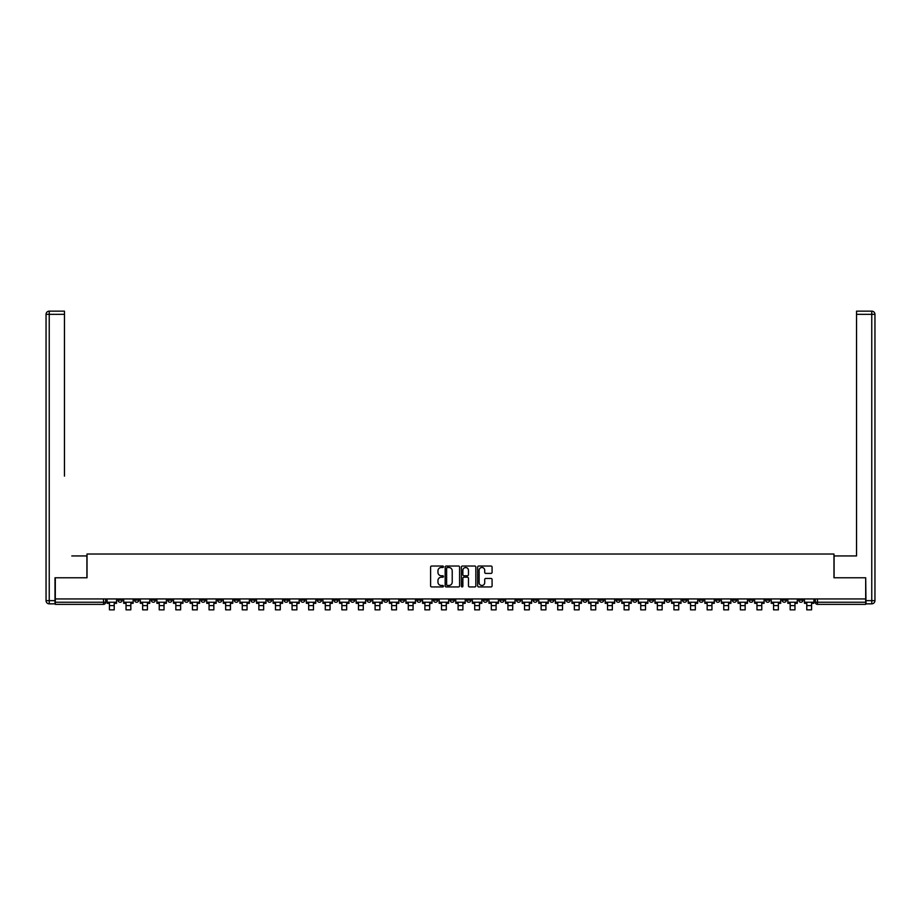 <?xml version="1.0" encoding="UTF-8"?>
<svg xmlns="http://www.w3.org/2000/svg" width="921" height="921" viewBox="0 0 921 921"><rect width="100%" height="100%" fill="white"/><g stroke="black" fill="none" stroke-linecap="round" stroke-linejoin="round"><path stroke-width="1.38" d="M443.473 566.772A0.737 0.737 0 0 0 442.736 566.035L431.638 566.035A1.048 1.048 0 0 0 430.591 567.083L430.591 585.883A1.048 1.048 0 0 0 431.638 586.93L442.736 586.93A0.737 0.737 0 0 0 443.473 586.205A0.737 0.737 0 0 0 442.736 585.468L441.309 585.468A3.339 3.339 0 0 1 437.959 582.13L437.959 580.564A3.339 3.339 0 0 1 441.309 577.214L442.736 577.214A0.737 0.737 0 0 0 443.473 576.488A0.737 0.737 0 0 0 442.736 575.752L441.309 575.752A3.339 3.339 0 0 1 437.959 572.413L437.959 570.847A3.339 3.339 0 0 1 441.309 567.497L442.736 567.497A0.737 0.737 0 0 0 443.473 566.772M665.918 598.938L665.918 600.112L670.177 600.112A2.13 2.13 0 0 1 668.047 602.242A2.13 2.13 0 0 1 665.918 600.112L665.918 598.938M566.3 598.938L566.3 600.112L570.548 600.112A2.13 2.13 0 0 1 568.418 602.242A2.13 2.13 0 0 1 566.3 600.112L566.3 598.938M549.687 598.938L549.687 600.112L553.947 600.112A2.13 2.13 0 0 1 551.817 602.242A2.13 2.13 0 0 1 549.687 600.112L549.687 598.938M450.07 598.938L450.07 600.112L454.329 600.112A2.13 2.13 0 0 1 452.199 602.242A2.13 2.13 0 0 1 450.07 600.112L450.07 598.938M433.469 598.938L433.469 600.112L437.728 600.112A2.13 2.13 0 0 1 435.598 602.242A2.13 2.13 0 0 1 433.469 600.112L433.469 598.938M416.868 598.938L416.868 600.112L421.116 600.112A2.13 2.13 0 0 1 418.986 602.242A2.13 2.13 0 0 1 416.868 600.112L416.868 598.938M383.654 598.938L383.654 600.112L387.914 600.112A2.13 2.13 0 0 1 385.784 602.242A2.13 2.13 0 0 1 383.654 600.112L383.654 598.938M350.452 600.112L350.452 598.938L350.452 600.112A2.13 2.13 0 0 0 352.582 602.242A2.13 2.13 0 0 1 350.452 600.112L354.7 600.112A2.13 2.13 0 0 1 352.582 602.242A2.13 2.13 0 0 0 354.7 600.112L354.7 598.938L354.7 600.112M333.839 600.112L333.839 598.938L333.839 600.112A2.13 2.13 0 0 0 335.969 602.242A2.13 2.13 0 0 1 333.839 600.112L338.099 600.112A2.13 2.13 0 0 1 335.969 602.242M317.238 600.112L317.238 598.938L317.238 600.112A2.13 2.13 0 0 0 319.368 602.242A2.13 2.13 0 0 1 317.238 600.112L321.498 600.112A2.13 2.13 0 0 1 319.368 602.242A2.13 2.13 0 0 0 321.498 600.112L321.498 598.938L321.498 600.112M300.637 598.938L300.637 600.112L304.897 600.112A2.13 2.13 0 0 1 302.767 602.242A2.13 2.13 0 0 1 300.637 600.112L300.637 598.938M284.036 598.938L284.036 600.112L288.296 600.112A2.13 2.13 0 0 1 286.166 602.242A2.13 2.13 0 0 1 284.036 600.112L284.036 598.938M267.435 598.938L267.435 600.112L271.683 600.112A2.13 2.13 0 0 1 269.554 602.242A2.13 2.13 0 0 1 267.435 600.112L267.435 598.938M250.823 600.112L250.823 598.938L250.823 600.112A2.13 2.13 0 0 0 252.953 602.242A2.13 2.13 0 0 1 250.823 600.112L255.082 600.112A2.13 2.13 0 0 1 252.953 602.242M217.621 600.112L217.621 598.938L217.621 600.112A2.13 2.13 0 0 0 219.751 602.242A2.13 2.13 0 0 1 217.621 600.112L221.88 600.112A2.13 2.13 0 0 1 219.751 602.242A2.13 2.13 0 0 0 221.88 600.112L221.88 598.938L221.88 600.112M201.02 600.112L201.02 598.938L201.02 600.112A2.13 2.13 0 0 0 203.15 602.242A2.13 2.13 0 0 1 201.02 600.112L205.279 600.112A2.13 2.13 0 0 1 203.15 602.242A2.13 2.13 0 0 0 205.279 600.112L205.279 598.938L205.279 600.112M184.407 600.112L184.407 598.938L184.407 600.112A2.13 2.13 0 0 0 186.537 602.242A2.13 2.13 0 0 1 184.407 600.112L188.667 600.112A2.13 2.13 0 0 1 186.537 602.242A2.13 2.13 0 0 0 188.667 600.112L188.667 598.938L188.667 600.112M167.806 600.112L167.806 598.938L167.806 600.112A2.13 2.13 0 0 0 169.936 602.242A2.13 2.13 0 0 1 167.806 600.112L172.066 600.112A2.13 2.13 0 0 1 169.936 602.242M151.205 600.112L151.205 598.938L151.205 600.112A2.13 2.13 0 0 0 153.335 602.242A2.13 2.13 0 0 1 151.205 600.112L155.465 600.112A2.13 2.13 0 0 1 153.335 602.242A2.13 2.13 0 0 0 155.465 600.112L155.465 598.938L155.465 600.112M134.604 600.112L134.604 598.938L134.604 600.112A2.13 2.13 0 0 0 136.734 602.242A2.13 2.13 0 0 1 134.604 600.112L138.864 600.112A2.13 2.13 0 0 1 136.734 602.242A2.13 2.13 0 0 0 138.864 600.112L138.864 598.938L138.864 600.112M491.031 573.403A1.048 1.048 0 0 0 492.079 572.355L492.079 567.083A1.048 1.048 0 0 0 491.031 566.035L478.701 566.035A1.048 1.048 0 0 0 477.654 567.083L477.654 585.883A1.048 1.048 0 0 0 478.701 586.93L491.031 586.93A1.048 1.048 0 0 0 492.079 585.883L492.079 579.516A1.048 1.048 0 0 0 491.031 578.469L485.758 578.469A1.048 1.048 0 0 0 484.711 579.516L484.711 582.671A2.798 2.798 0 0 1 481.913 585.468A2.798 2.798 0 0 1 479.127 582.671L479.127 570.295A2.798 2.798 0 0 1 481.913 567.497A2.798 2.798 0 0 1 484.711 570.295L484.711 572.355A1.048 1.048 0 0 0 485.758 573.403L491.031 573.403M57.655 311.148L49.239 311.148L64.458 311.148L57.655 311.148L64.458 311.148L64.458 314.337L49.239 314.337L49.239 600.642L54.995 600.642L54.995 577.766L87.023 577.766L87.023 554.028L833.977 554.028L833.977 577.766L865.694 577.766L865.694 598.938L55.306 598.938L55.306 602.242L105.65 602.242L105.65 598.938L105.65 602.242A2.13 2.13 0 0 1 103.52 604.372L55.306 604.372L55.306 602.242M55.306 577.766L55.306 598.938M459.591 567.083A1.048 1.048 0 0 0 458.543 566.035L446.213 566.035A1.048 1.048 0 0 0 445.165 567.083L445.165 585.883A1.048 1.048 0 0 0 446.213 586.93L458.543 586.93A1.048 1.048 0 0 0 459.591 585.883L459.591 567.083M462.457 566.035L474.787 566.035A1.048 1.048 0 0 1 475.835 567.083L475.835 585.883A1.048 1.048 0 0 1 474.787 586.93L469.514 586.93A1.048 1.048 0 0 1 468.467 585.883L468.467 578.261A1.048 1.048 0 0 0 467.419 577.214L463.919 577.214A1.048 1.048 0 0 0 462.872 578.261L462.872 586.205A0.737 0.737 0 0 1 462.146 586.93A0.737 0.737 0 0 1 461.409 586.205L461.409 567.083A1.048 1.048 0 0 1 462.457 566.035M815.35 598.938L815.35 602.242L865.694 602.242L865.694 604.372L817.48 604.372A2.13 2.13 0 0 1 815.35 602.242M865.694 598.938L865.694 602.242M802.997 598.938L802.997 600.112A2.13 2.13 0 0 1 800.867 602.242A2.13 2.13 0 0 1 798.749 600.112A2.13 2.13 0 0 0 800.867 602.242A2.13 2.13 0 0 0 802.997 600.112L798.749 600.112L798.749 598.938M786.396 598.938L786.396 600.112A2.13 2.13 0 0 1 784.266 602.242A2.13 2.13 0 0 1 782.136 600.112L786.396 600.112M782.136 598.938L782.136 600.112M769.795 598.938L769.795 600.112A2.13 2.13 0 0 1 767.665 602.242A2.13 2.13 0 0 1 765.535 600.112L769.795 600.112M765.535 598.938L765.535 600.112M753.194 600.112L753.194 598.938L753.194 600.112A2.13 2.13 0 0 1 751.064 602.242A2.13 2.13 0 0 1 748.934 600.112L753.194 600.112A2.13 2.13 0 0 1 751.064 602.242M748.934 598.938L748.934 600.112M736.593 598.938L736.593 600.112A2.13 2.13 0 0 1 734.463 602.242A2.13 2.13 0 0 1 732.333 600.112A2.13 2.13 0 0 0 734.463 602.242M732.333 598.938L732.333 600.112L736.593 600.112M719.98 598.938L719.98 600.112A2.13 2.13 0 0 1 717.85 602.242A2.13 2.13 0 0 1 715.721 600.112L719.98 600.112A2.13 2.13 0 0 1 717.85 602.242M715.721 598.938L715.721 600.112M703.379 598.938L703.379 600.112A2.13 2.13 0 0 1 701.249 602.242A2.13 2.13 0 0 1 699.12 600.112A2.13 2.13 0 0 0 701.249 602.242M699.12 598.938L699.12 600.112L703.379 600.112M686.778 598.938L686.778 600.112A2.13 2.13 0 0 1 684.648 602.242A2.13 2.13 0 0 1 682.519 600.112L686.778 600.112M682.519 598.938L682.519 600.112M670.177 598.938L670.177 600.112A2.13 2.13 0 0 1 668.047 602.242M653.565 598.938L653.565 600.112A2.13 2.13 0 0 1 651.446 602.242A2.13 2.13 0 0 1 649.317 600.112L653.565 600.112M649.317 598.938L649.317 600.112M636.964 598.938L636.964 600.112A2.13 2.13 0 0 1 634.834 602.242A2.13 2.13 0 0 1 632.704 600.112L636.964 600.112M632.704 598.938L632.704 600.112M620.363 598.938L620.363 600.112A2.13 2.13 0 0 1 618.233 602.242A2.13 2.13 0 0 1 616.103 600.112A2.13 2.13 0 0 0 618.233 602.242M616.103 598.938L616.103 600.112L620.363 600.112M603.762 598.938L603.762 600.112A2.13 2.13 0 0 1 601.632 602.242A2.13 2.13 0 0 1 599.502 600.112L603.762 600.112M599.502 598.938L599.502 600.112M587.161 598.938L587.161 600.112A2.13 2.13 0 0 1 585.031 602.242A2.13 2.13 0 0 1 582.901 600.112L587.161 600.112M582.901 598.938L582.901 600.112M570.548 598.938L570.548 600.112M553.947 598.938L553.947 600.112L553.947 598.938M537.346 598.938L537.346 600.112A2.13 2.13 0 0 1 535.216 602.242A2.13 2.13 0 0 1 533.086 600.112L537.346 600.112M533.086 598.938L533.086 600.112M520.745 598.938L520.745 600.112A2.13 2.13 0 0 1 518.615 602.242A2.13 2.13 0 0 1 516.485 600.112L520.745 600.112M516.485 598.938L516.485 600.112M504.132 598.938L504.132 600.112A2.13 2.13 0 0 1 502.014 602.242A2.13 2.13 0 0 1 499.884 600.112L504.132 600.112M499.884 598.938L499.884 600.112M487.531 598.938L487.531 600.112A2.13 2.13 0 0 1 485.402 602.242A2.13 2.13 0 0 1 483.272 600.112L487.531 600.112M483.272 598.938L483.272 600.112M470.93 598.938L470.93 600.112A2.13 2.13 0 0 1 468.801 602.242A2.13 2.13 0 0 1 466.671 600.112L470.93 600.112M466.671 598.938L466.671 600.112M454.329 598.938L454.329 600.112A2.13 2.13 0 0 1 452.199 602.242M437.728 598.938L437.728 600.112M421.116 600.112L421.116 598.938L421.116 600.112A2.13 2.13 0 0 1 418.986 602.242M404.515 598.938L404.515 600.112A2.13 2.13 0 0 1 402.385 602.242A2.13 2.13 0 0 1 400.255 600.112A2.13 2.13 0 0 0 402.385 602.242A2.13 2.13 0 0 0 404.515 600.112L400.255 600.112L400.255 598.938M387.914 600.112L387.914 598.938L387.914 600.112A2.13 2.13 0 0 1 385.784 602.242M371.313 598.938L371.313 600.112A2.13 2.13 0 0 1 369.183 602.242A2.13 2.13 0 0 1 367.053 600.112A2.13 2.13 0 0 0 369.183 602.242M367.053 598.938L367.053 600.112L371.313 600.112M338.099 598.938L338.099 600.112L338.099 598.938M304.897 600.112L304.897 598.938L304.897 600.112A2.13 2.13 0 0 1 302.767 602.242M288.296 600.112L288.296 598.938L288.296 600.112A2.13 2.13 0 0 1 286.166 602.242M271.683 600.112L271.683 598.938L271.683 600.112A2.13 2.13 0 0 1 269.554 602.242M255.082 598.938L255.082 600.112L255.082 598.938M238.481 600.112L238.481 598.938L238.481 600.112A2.13 2.13 0 0 1 236.352 602.242A2.13 2.13 0 0 1 234.222 600.112L238.481 600.112A2.13 2.13 0 0 1 236.352 602.242M234.222 598.938L234.222 600.112M172.066 598.938L172.066 600.112L172.066 598.938M122.251 598.938L122.251 600.112A2.13 2.13 0 0 1 120.133 602.242A2.13 2.13 0 0 1 118.003 600.112A2.13 2.13 0 0 0 120.133 602.242A2.13 2.13 0 0 0 122.251 600.112L122.251 598.938M118.003 598.938L118.003 600.112L122.251 600.112M103.52 598.938L103.52 604.372A2.13 2.13 0 0 0 105.65 602.242M447.364 567.497A0.737 0.737 0 0 0 446.627 568.234L446.627 584.743A0.737 0.737 0 0 0 447.364 585.468L448.872 585.468A3.339 3.339 0 0 0 452.223 582.13L452.223 570.847A3.339 3.339 0 0 0 448.872 567.497L447.364 567.497M468.467 570.352A2.798 2.798 0 0 0 465.669 567.555A2.798 2.798 0 0 0 462.872 570.352L462.872 574.704A1.048 1.048 0 0 0 463.919 575.752L467.419 575.752A1.048 1.048 0 0 0 468.467 574.704L468.467 570.352M107.089 602.242L116.564 602.242L116.564 603.301L114.216 603.301L114.216 609.852L109.426 609.852L109.426 603.301L107.089 603.301L107.089 598.938M116.564 602.242L116.564 598.938M86.919 577.766L86.919 555.939L71.803 555.939M64.458 314.337L64.458 476.122M54.995 600.642L54.995 603.842L49.239 603.842A3.189 3.189 0 0 1 46.05 600.642L46.05 314.337A3.189 3.189 0 0 1 49.239 311.148A3.189 3.189 0 0 0 46.05 314.337A3.189 3.189 0 0 1 49.239 311.148A3.189 3.189 0 0 0 46.05 314.337L49.239 314.337L49.239 311.148M849.197 555.939L856.542 555.939L856.542 311.148L871.761 311.148L856.542 311.148M834.081 577.766L834.081 555.939L856.542 555.939L856.542 476.122M866.005 600.642L871.761 600.642L871.761 314.337L874.95 314.337A3.189 3.189 0 0 0 871.761 311.148A3.189 3.189 0 0 1 874.95 314.337L874.95 600.642A3.189 3.189 0 0 1 871.761 603.842L866.005 603.842L865.694 577.766M123.69 602.242L133.165 602.242L133.165 603.301L130.828 603.301L130.828 609.852L126.039 609.852L126.039 603.301L123.69 603.301L123.69 598.938M133.165 602.242L133.165 598.938M140.291 602.242L149.766 602.242L149.766 603.301L147.429 603.301L147.429 609.852L142.64 609.852L142.64 603.301L140.291 603.301L140.291 598.938M149.766 602.242L149.766 598.938M156.904 602.242L166.367 602.242L166.367 603.301L164.03 603.301L164.03 609.852L159.241 609.852L159.241 603.301L156.904 603.301L156.904 598.938M166.367 602.242L166.367 598.938M173.505 602.242L182.98 602.242L182.98 603.301L180.631 603.301L180.631 609.852L175.842 609.852L175.842 603.301L173.505 603.301L173.505 598.938M182.98 602.242L182.98 598.938M190.106 602.242L199.581 602.242L199.581 603.301L197.244 603.301L197.244 609.852L192.443 609.852L192.443 603.301L190.106 603.301L190.106 598.938M199.581 602.242L199.581 598.938M206.707 602.242L216.182 602.242L216.182 603.301L213.845 603.301L213.845 609.852L209.055 609.852L209.055 603.301L206.707 603.301L206.707 598.938M216.182 602.242L216.182 598.938M223.319 602.242L232.783 602.242L232.783 603.301L230.446 603.301L230.446 609.852L225.657 609.852L225.657 603.301L223.319 603.301L223.319 598.938M232.783 602.242L232.783 598.938M239.921 602.242L249.395 602.242L249.395 603.301L247.047 603.301L247.047 609.852L242.258 609.852L242.258 603.301L239.921 603.301L239.921 598.938M249.395 602.242L249.395 598.938M256.522 602.242L265.996 602.242L265.996 603.301L263.648 603.301L263.648 609.852L258.859 609.852L258.859 603.301L256.522 603.301L256.522 598.938M265.996 602.242L265.996 598.938M273.123 602.242L282.597 602.242L282.597 603.301L280.26 603.301L280.26 609.852L275.471 609.852L275.471 603.301L273.123 603.301L273.123 598.938M282.597 602.242L282.597 598.938M289.724 602.242L299.198 602.242L299.198 603.301L296.861 603.301L296.861 609.852L292.072 609.852L292.072 603.301L289.724 603.301L289.724 598.938M299.198 602.242L299.198 598.938M306.336 602.242L315.799 602.242L315.799 603.301L313.462 603.301L313.462 609.852L308.673 609.852L308.673 603.301L306.336 603.301L306.336 598.938M315.799 602.242L315.799 598.938M322.937 602.242L332.412 602.242L332.412 603.301L330.063 603.301L330.063 609.852L325.274 609.852L325.274 603.301L322.937 603.301L322.937 598.938M332.412 602.242L332.412 598.938M339.538 602.242L349.013 602.242L349.013 603.301L346.664 603.301L346.664 609.852L341.875 609.852L341.875 603.301L339.538 603.301L339.538 598.938M349.013 602.242L349.013 598.938M356.139 602.242L365.614 602.242L365.614 603.301L363.277 603.301L363.277 609.852L358.488 609.852L358.488 603.301L356.139 603.301L356.139 598.938M365.614 602.242L365.614 598.938M372.752 602.242L382.215 602.242L382.215 603.301L379.878 603.301L379.878 609.852L375.089 609.852L375.089 603.301L372.752 603.301L372.752 598.938M382.215 602.242L382.215 598.938M389.353 602.242L398.828 602.242L398.828 603.301L396.479 603.301L396.479 609.852L391.69 609.852L391.69 603.301L389.353 603.301L389.353 598.938M398.828 602.242L398.828 598.938M405.954 602.242L415.429 602.242L415.429 603.301L413.08 603.301L413.08 609.852L408.291 609.852L408.291 603.301L405.954 603.301L405.954 598.938M415.429 602.242L415.429 598.938M422.555 602.242L432.03 602.242L432.03 603.301L429.693 603.301L429.693 609.852L424.903 609.852L424.903 603.301L422.555 603.301L422.555 598.938M432.03 602.242L432.03 598.938M439.156 602.242L448.631 602.242L448.631 603.301L446.294 603.301L446.294 609.852L441.504 609.852L441.504 603.301L439.156 603.301L439.156 598.938M448.631 602.242L448.631 598.938M455.768 602.242L465.232 602.242L465.232 603.301L462.895 603.301L462.895 609.852L458.105 609.852L458.105 603.301L455.768 603.301L455.768 598.938M465.232 602.242L465.232 598.938M472.369 602.242L481.844 602.242L481.844 603.301L479.496 603.301L479.496 609.852L474.706 609.852L474.706 603.301L472.369 603.301L472.369 598.938M481.844 602.242L481.844 598.938M488.97 602.242L498.445 602.242L498.445 603.301L496.097 603.301L496.097 609.852L491.307 609.852L491.307 603.301L488.97 603.301L488.97 598.938M498.445 602.242L498.445 598.938M505.571 602.242L515.046 602.242L515.046 603.301L512.709 603.301L512.709 609.852L507.92 609.852L507.92 603.301L505.571 603.301L505.571 598.938M515.046 602.242L515.046 598.938M522.172 602.242L531.647 602.242L531.647 603.301L529.31 603.301L529.31 609.852L524.521 609.852L524.521 603.301L522.172 603.301L522.172 598.938M531.647 602.242L531.647 598.938M538.785 602.242L548.248 602.242L548.248 603.301L545.911 603.301L545.911 609.852L541.122 609.852L541.122 603.301L538.785 603.301L538.785 598.938M548.248 602.242L548.248 598.938M555.386 602.242L564.861 602.242L564.861 603.301L562.512 603.301L562.512 609.852L557.723 609.852L557.723 603.301L555.386 603.301L555.386 598.938M564.861 602.242L564.861 598.938M571.987 602.242L581.462 602.242L581.462 603.301L579.125 603.301L579.125 609.852L574.336 609.852L574.336 603.301L571.987 603.301L571.987 598.938M581.462 602.242L581.462 598.938M588.588 602.242L598.063 602.242L598.063 603.301L595.726 603.301L595.726 609.852L590.937 609.852L590.937 603.301L588.588 603.301L588.588 598.938M598.063 602.242L598.063 598.938M605.201 602.242L614.664 602.242L614.664 603.301L612.327 603.301L612.327 609.852L607.538 609.852L607.538 603.301L605.201 603.301L605.201 598.938M614.664 602.242L614.664 598.938M621.802 602.242L631.276 602.242L631.276 603.301L628.928 603.301L628.928 609.852L624.139 609.852L624.139 603.301L621.802 603.301L621.802 598.938M631.276 602.242L631.276 598.938M638.403 602.242L647.877 602.242L647.877 603.301L645.529 603.301L645.529 609.852L640.74 609.852L640.74 603.301L638.403 603.301L638.403 598.938M647.877 602.242L647.877 598.938M655.004 602.242L664.478 602.242L664.478 603.301L662.141 603.301L662.141 609.852L657.352 609.852L657.352 603.301L655.004 603.301L655.004 598.938M664.478 602.242L664.478 598.938M671.605 602.242L681.08 602.242L681.08 603.301L678.742 603.301L678.742 609.852L673.953 609.852L673.953 603.301L671.605 603.301L671.605 598.938M681.08 602.242L681.08 598.938M688.217 602.242L697.681 602.242L697.681 603.301L695.343 603.301L695.343 609.852L690.554 609.852L690.554 603.301L688.217 603.301L688.217 598.938M697.681 602.242L697.681 598.938M704.818 602.242L714.293 602.242L714.293 603.301L711.945 603.301L711.945 609.852L707.155 609.852L707.155 603.301L704.818 603.301L704.818 598.938M714.293 602.242L714.293 598.938M721.419 602.242L730.894 602.242L730.894 603.301L728.557 603.301L728.557 609.852L723.756 609.852L723.756 603.301L721.419 603.301L721.419 598.938M730.894 602.242L730.894 598.938M738.02 602.242L747.495 602.242L747.495 603.301L745.158 603.301L745.158 609.852L740.369 609.852L740.369 603.301L738.02 603.301L738.02 598.938M747.495 602.242L747.495 598.938M754.633 602.242L764.096 602.242L764.096 603.301L761.759 603.301L761.759 609.852L756.97 609.852L756.97 603.301L754.633 603.301L754.633 598.938M764.096 602.242L764.096 598.938M771.234 602.242L780.709 602.242L780.709 603.301L778.36 603.301L778.36 609.852L773.571 609.852L773.571 603.301L771.234 603.301L771.234 598.938M780.709 602.242L780.709 598.938M787.835 602.242L797.31 602.242L797.31 603.301L794.961 603.301L794.961 609.852L790.172 609.852L790.172 603.301L787.835 603.301L787.835 598.938M797.31 602.242L797.31 598.938M804.436 602.242L813.911 602.242L813.911 603.301L811.574 603.301L811.574 609.852L806.784 609.852L806.784 603.301L804.436 603.301L804.436 598.938M813.911 602.242L813.911 598.938M817.48 598.938L817.48 604.372M109.426 605.592L114.216 605.592M109.426 609.852L114.216 609.852M49.239 603.842L49.239 600.642L46.05 600.642M871.761 311.148L871.761 314.337L856.542 314.337M874.95 600.642L871.761 600.642L871.761 603.842M126.039 605.592L130.828 605.592M126.039 609.852L130.828 609.852M142.64 605.592L147.429 605.592M142.64 609.852L147.429 609.852M159.241 605.592L164.03 605.592M159.241 609.852L164.03 609.852M175.842 605.592L180.631 605.592M175.842 609.852L180.631 609.852M192.443 605.592L197.244 605.592M192.443 609.852L197.244 609.852M209.055 605.592L213.845 605.592M209.055 609.852L213.845 609.852M225.657 605.592L230.446 605.592M225.657 609.852L230.446 609.852M242.258 605.592L247.047 605.592M242.258 609.852L247.047 609.852M258.859 605.592L263.648 605.592M258.859 609.852L263.648 609.852M275.471 605.592L280.26 605.592M275.471 609.852L280.26 609.852M292.072 605.592L296.861 605.592M292.072 609.852L296.861 609.852M308.673 605.592L313.462 605.592M308.673 609.852L313.462 609.852M325.274 605.592L330.063 605.592M325.274 609.852L330.063 609.852M341.875 605.592L346.664 605.592M341.875 609.852L346.664 609.852M358.488 605.592L363.277 605.592M358.488 609.852L363.277 609.852M375.089 605.592L379.878 605.592M375.089 609.852L379.878 609.852M391.69 605.592L396.479 605.592M391.69 609.852L396.479 609.852M408.291 605.592L413.08 605.592M408.291 609.852L413.08 609.852M424.903 605.592L429.693 605.592M424.903 609.852L429.693 609.852M441.504 605.592L446.294 605.592M441.504 609.852L446.294 609.852M458.105 605.592L462.895 605.592M458.105 609.852L462.895 609.852M474.706 605.592L479.496 605.592M474.706 609.852L479.496 609.852M491.307 605.592L496.097 605.592M491.307 609.852L496.097 609.852M507.92 605.592L512.709 605.592M507.92 609.852L512.709 609.852M524.521 605.592L529.31 605.592M524.521 609.852L529.31 609.852M541.122 605.592L545.911 605.592M541.122 609.852L545.911 609.852M557.723 605.592L562.512 605.592M557.723 609.852L562.512 609.852M574.336 605.592L579.125 605.592M574.336 609.852L579.125 609.852M590.937 605.592L595.726 605.592M590.937 609.852L595.726 609.852M607.538 605.592L612.327 605.592M607.538 609.852L612.327 609.852M624.139 605.592L628.928 605.592M624.139 609.852L628.928 609.852M640.74 605.592L645.529 605.592M640.74 609.852L645.529 609.852M657.352 605.592L662.141 605.592M657.352 609.852L662.141 609.852M673.953 605.592L678.742 605.592M673.953 609.852L678.742 609.852M690.554 605.592L695.343 605.592M690.554 609.852L695.343 609.852M707.155 605.592L711.945 605.592M707.155 609.852L711.945 609.852M723.756 605.592L728.557 605.592M723.756 609.852L728.557 609.852M740.369 605.592L745.158 605.592M740.369 609.852L745.158 609.852M756.97 605.592L761.759 605.592M756.97 609.852L761.759 609.852M773.571 605.592L778.36 605.592M773.571 609.852L778.36 609.852M790.172 605.592L794.961 605.592M790.172 609.852L794.961 609.852M806.784 605.592L811.574 605.592M806.784 609.852L811.574 609.852"/></g></svg>
